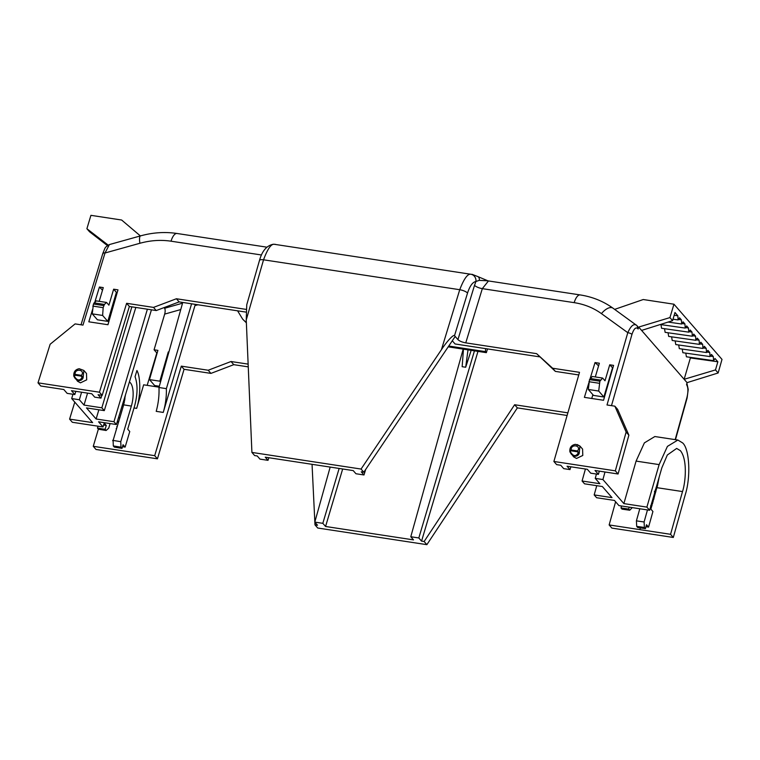 <?xml version="1.0" encoding="UTF-8"?>
<svg xmlns="http://www.w3.org/2000/svg" width="760" height="760" viewBox="0 0 760 760"><rect width="100%" height="100%" fill="white"/><g stroke="black" fill="none" stroke-linecap="round" stroke-linejoin="round"><path stroke-width="1.14" d="M649.639 510.264L618.925 505.59L614.45 500.441L596.628 497.724L594.178 494.912L612 497.629L602.347 486.533L584.525 483.816L582.075 481.004L599.896 483.721L595.241 478.373L602.917 479.55L623.865 503.604L646.893 507.11L649.639 510.264L661.846 467.827L667.318 455.012L676.666 448.419L680.399 450.68C687.809 459.866 685.406 483.065 682.508 491.568L670.567 534.308L673.312 537.462L611.885 528.096L609.14 524.942L670.567 534.308M686.888 383.258L688.227 389.443L687.106 398.031A3.382 0.978 15.6 0 0 686.926 397.556C688.341 391.637 688.218 387.344 686.565 384.683L687.059 382.641L684.142 379.297L690.394 357.931L717.858 361.788L715.008 358.511L713.602 360.667L713.288 356.535L711.455 354.435L710.058 356.592L709.736 352.459L707.911 350.36L706.505 352.526L706.192 348.384L704.368 346.284L702.962 348.45L702.649 344.308L700.825 342.209L699.418 344.375L699.105 340.233L697.271 338.133L695.875 340.299L695.552 336.167L693.728 334.067L692.322 336.224L692.008 332.091L690.184 329.992L688.778 332.158L688.465 328.016L686.631 325.916L685.235 328.082L660.297 324.52M687.059 382.641L718.143 372.979L715.483 369.92L684.142 379.297L641.592 330.41L672.591 320.653L674.966 312.512L677.825 315.79L678.139 319.931L679.544 317.765L681.369 319.865L681.692 324.007L683.088 321.841L684.922 323.94L685.235 328.082M688.778 332.158L661.58 328.272L660.962 324.615M692.322 336.224L665.133 332.348L664.515 328.69M695.875 340.299L668.676 336.423L668.059 332.766M699.418 344.375L672.22 340.49L671.602 336.841M702.962 348.45L675.764 344.565L675.146 340.908M706.505 352.526L679.317 348.64L678.699 344.983M710.058 356.592L682.86 352.716L682.242 349.058M713.602 360.667L686.403 356.791L685.786 353.134M159.077 387.173L143.649 384.816L136.648 408.367C140.685 396.036 140.818 377.34 136.923 370.509L135.061 376.703C137.864 384.655 137.684 394.506 134.52 406.258L127.709 429.162L129.761 431.528L125.134 447.099L122.502 446.68M98.03 426.189L97.451 428.079L105.108 429.324L106.124 430.492L108.689 428.212L110.114 423.567M131.347 406.087L123.68 404.852L113.107 440.43L120.764 441.674L131.347 406.087A18.126 7.258 99.2 0 0 129.399 381.985M120.764 441.674L120.973 447.174L121.999 448.362L114.342 447.117L113.306 445.94L113.107 440.43M125.134 447.099L123.073 444.733L121.999 448.362M164.027 307.619L164.588 308.256C165.328 309.472 165.357 311.419 164.673 314.099L154.071 349.78L156.816 352.934L147.174 385.358M135.821 307.448L104.291 410.618L86.469 407.901L96.121 418.998L113.953 421.714L116.394 424.526L98.572 421.809L103.046 426.958L72.333 422.275L69.587 419.121L74.784 402.135M105.108 429.324L106.295 425.457L104.234 423.092L103.046 426.958M651.51 506.834L650.864 509.124L652.925 511.489L648.565 527.098L645.952 526.727M640.328 527.906L639.853 529.625L640.328 527.906M659.139 477.242L657.619 484.947M656.792 487.911L655.984 490.798M655.538 492.413L654.569 495.881M654.274 496.926L653.847 498.465M653.609 499.301L653.306 500.403M652.992 501.514L652.688 502.617M652.422 503.567L652.165 504.488M639.787 508.763L636.405 520.866L644.1 521.977L647.463 509.941M632.292 507.623L629.717 510.236L628.681 509.058L629.232 507.157M163.248 412.423L156.208 411.35C158.384 403.37 159.305 395.428 158.982 387.514L166.373 388.645C166.592 396.54 165.556 404.462 163.248 412.423L195.31 304.37M159.334 386.251L154.641 385.538L149.482 379.601L159.847 381.188L168.273 351.947L168.891 352.041M246.344 322.24A23.275 20.302 138.1 0 1 242.63 319.095L246.373 322.829M248.14 364.125L231.03 361.513L208.192 370.243L181.307 366.139L154.698 455.677L93.261 446.31L98.372 429.134M312.047 464.322L314.839 521.958M314.849 522.167L314.982 524.865L317.547 525.264L314.801 522.111L322.829 523.327L325.574 526.481L342.674 468.986M325.574 526.481L413.526 539.894L410.78 536.74L463.191 349.125M339.15 468.454L322.829 523.327M330.173 467.087L314.801 522.111M474.449 350.844L418.817 537.957L421.562 541.111L477.974 351.376M410.78 536.74L418.817 537.957M471.171 350.341L465.69 367.241L462.156 366.7L463.457 349.173M421.562 541.111L424.127 541.51L514.625 404.738L567.862 412.851M615.609 501.771L609.14 524.942M673.312 537.462L685.273 494.656C690.963 476.9 689.51 448.761 682.603 442.899L677.872 440.04L667.422 446.386L659.119 464.607L646.893 507.11M623.865 503.604L636.082 461.092L644.385 442.88L654.844 436.534L677.872 440.04M641.592 330.41L638.685 327.066L638.115 329.013L637.174 325.974M638.115 329.013L637.649 328.481C635.673 326.981 633.774 328.956 631.959 334.409A3.382 1.026 -164 0 0 627.788 332.68L607.003 404.976L614.869 406.173L626.135 432.031L615.325 470.839L618.07 473.993L595.023 470.478L598.395 474.344L599.327 471.133M604.998 471.998L602.917 479.55M655.072 491.615L654.578 492.318M644.1 521.977L644.394 527.468L636.7 526.366L636.405 520.866M648.565 527.098L646.503 524.732L645.42 528.637L644.394 527.468M657.694 482.277L657.951 483.607L657.343 483.483M657.058 484.471L657.656 484.984L656.934 487.929L656.051 487.587M653.847 496.869L654.426 496.945L653.847 496.869M653.135 498.113L653.98 498.531L653.761 499.329L652.859 499.073M652.792 499.329L653.144 501.533L652.222 501.296M652.137 501.581L652.783 502.806L651.975 503.471M650.74 506.872L651.69 505.505L651.453 503.766M650.607 505.989L651.216 504.792M628.681 509.058L620.986 507.956L622.012 509.133L629.717 510.236M595.241 478.373L596.438 474.05M274.426 244.311C271.244 243.637 267.615 248.805 263.54 259.806L459.743 289.712C463.961 278.73 467.685 273.581 470.896 274.265L274.426 244.311A6.346 5.804 84.8 0 0 273.144 244.273L273.144 244.273C266.617 245.641 262.067 251.037 259.483 260.471L246.744 304.788L246.249 319.96L251.911 452.418L361.066 469.053L441.408 349.714C447.365 340.717 453.653 334.21 454.508 335.673L457.938 339.615C459.524 341.107 462.137 342.19 465.756 342.865L536.607 353.656L552.634 368.239L579.51 372.334L553.888 461.472L556.633 464.626L560.756 465.253L563.692 468.635L570 469.594L567.055 466.212L587.347 469.309L590.71 473.176L598.395 474.344M602.642 378.072L592.278 376.485L589.513 379.62L588.335 389.471L593.503 395.409L603.867 396.986L598.7 391.048L599.878 381.206L602.642 378.072L604.998 380.769L609.729 364.809L613.577 365.389L603.544 400.273L584.392 397.356L588.81 382.907M585.418 469.015L582.075 481.004M596.752 485.688L594.178 494.912M166.373 388.645L191.596 303.81M468.008 349.856L465.69 367.241M553.888 461.472L615.325 470.839M618.07 473.993L628.881 435.185L617.614 409.327L614.869 406.173M636.69 325.423L612.978 308.17A12.701 6.184 125.9 0 0 601.445 313.623L627.788 332.68C630.952 325.679 633.916 323.266 636.69 325.423M672.591 320.653L669.931 317.594L638.685 327.066M690.394 357.931L689.823 357.276M669.931 317.594L673.958 304.209L722 359.404L718.143 372.979M673.958 304.209L643.245 299.526L614.65 309.377M470.896 274.265A6.346 5.785 85.1 0 1 475.931 281.476L479.313 280.364A6.346 3.696 119 0 0 477.964 276.63L472.045 274.312M479.313 280.364L487.863 280.801L477.964 276.63M574.18 302.651A12.701 5.044 98.7 0 1 580.174 294.927L488.471 280.944L482.324 288.648L574.18 302.651C584.373 304.228 593.465 307.885 601.445 313.623M108.157 245.09L86.896 228.732L90.924 215.336L121.638 220.02L140.382 235.923M266.827 247.161L177.032 233.482C164.977 231.686 152.817 232.484 140.571 235.875L109.402 244.568L105.013 252.994L139.887 243.276C150.442 240.359 160.816 239.675 171.038 241.195L261.469 254.98M86.896 228.732L89.556 231.781L107.397 245.584M103.046 253.792A3.382 1.007 17 0 1 102.866 253.298L102.866 253.298A3.382 1.007 17 0 1 105.013 252.994L82.982 325.099L75.107 323.902L50.15 344.242L38 382.84L99.446 392.207L102.191 395.361L98.069 394.734L101.004 398.107L94.705 397.147L91.76 393.765L71.469 390.678L74.841 394.544L67.155 393.376L63.793 389.509L40.745 385.994L38 382.84M75.829 391.343L74.841 394.544M655.414 489.402L655.88 491.777L655.158 492.404L655.329 490.314L654.417 491.672M654.797 492.356L655.88 491.777M657.951 483.607L657.466 483.046M658.426 479.731L658.122 480.785M656.156 487.606L657.163 485.526M654.122 494.693L654.426 496.945M652.564 503.586L651.928 502.312M653.144 501.533L652.27 501.134M653.761 499.329L652.916 498.873M651.12 505.419L651.69 505.505L650.873 506.027M651.662 502.949L651.985 505.818L650.598 506.882M651.178 504.934L650.693 506.606M645.42 528.637L637.716 527.535L636.7 526.366M590.178 378.423L595.023 362.567L599.364 363.223L595.298 376.95M582.578 449.094L582.787 455.458L576.545 458.451L573.61 456.845M612.817 368.011L609.729 364.809M603.867 396.986L612.475 367.963M598.595 365.845L595.023 362.567M448.742 346.037L485.469 351.633L486.362 352.659L448.2 346.845M485.592 348.622L485.469 351.633M621.547 505.989L620.986 507.956M122.864 407.607L123.168 406.572M120.849 414.399L122.008 410.495M119.814 417.858L120.146 416.746M119.415 417.791L119.653 418.399M118.455 422.427L117.866 424.431M118.902 420.926L118.009 422.351M113.116 440.667L112.641 440.591L113.344 439.622M113.81 438.055L114.409 436.05M112.641 440.591L113.135 441.142M114.579 435.49L115.738 431.585M115.986 430.73L116.27 429.77M116.869 427.766L116.175 428.697M117.458 425.78L116.774 426.673M124.678 400.776L124.136 400.691L124.26 402.714M124.982 398.99L124.136 400.691M117.23 292.476L116.394 292.344L107.787 321.375L102.619 315.438L103.17 307.667L104.395 304.437L106.561 302.452L108.908 305.159L113.648 289.19L117.99 289.854L107.958 324.729L88.806 321.812L92.558 309.538M106.561 302.452L96.188 300.874L93.423 304.01L92.245 313.861L97.413 319.789L107.787 321.375M94.819 302.138L99.436 287.023L102.505 290.225M99.436 287.023L103.274 287.613L99.209 301.33M86.488 373.474L86.697 379.838L80.456 382.84L77.529 381.235M99.446 392.207L126.616 303.306L153.491 307.401L176.405 298.756L246.192 309.396M570 469.594L570.855 466.792M591.736 398.468L592.885 394.697M628.881 435.185L626.135 432.031M717.858 361.788L715.483 369.92M684.922 323.94L682.385 323.589M688.465 328.016L685.928 327.665M692.008 332.091L689.481 331.74M695.552 336.167L693.025 335.815M699.105 340.233L696.568 339.881M702.649 344.308L700.112 343.957M706.192 348.384L703.665 348.033M709.736 352.459L707.208 352.108M713.288 356.535L710.752 356.183M674.158 315.286L677.825 315.79M681.369 319.865L678.841 319.513M101.004 398.107L101.859 395.305M126.616 303.306L129.361 306.46L102.191 395.361M653.742 496.005L653.904 495.453M570.028 452.048L571.188 449.996L570.028 452.095L571.434 454.337L574.617 456.247C576.85 456.304 578.389 455.373 579.225 453.445L579.937 446.053L577.058 444.514M578.759 374.955L555.38 371.393L552.634 368.239M555.38 371.393L536.607 353.656M539.353 356.81L455.059 343.966L452.285 340.774M588.335 389.471L598.7 391.048M113.648 289.19L116.394 292.344M92.245 313.861L102.619 315.438M73.977 376.513L75.344 378.727L78.537 380.627C80.769 380.684 82.298 379.753 83.135 377.834L83.847 370.443L86.545 373.549M176.405 298.756L179.151 301.91L156.237 310.555L153.491 307.401M156.237 310.555L129.361 306.46M246.116 312.123L179.151 301.91M361.066 469.053L363.812 472.207L361.247 471.817L363.992 474.971L365.683 469.423M363.992 474.971L355.955 473.746L353.21 470.592L265.259 457.188L268.005 460.341L259.967 459.116L257.222 455.962L254.657 455.572L251.911 452.418M455.192 336.462L363.812 472.207M599.26 383.277L588.895 381.7M569.848 451.554L569.848 451.554C569.563 447.535 571.396 445.132 575.367 444.324L579.937 446.053L582.635 449.16M571.188 449.996C570.617 443.536 581.742 445.236 577.562 450.965L579.225 453.445A1.054 0.56 -157.8 0 1 578.103 453.226L577.562 450.965L571.188 449.996M103.17 307.667L92.805 306.09M73.938 376.438L75.097 374.385C74.537 367.925 85.652 369.616 81.472 375.354L83.135 377.834A1.054 0.56 -157.8 0 1 82.023 377.615C79.677 381.083 77.159 380.703 74.461 376.466L73.767 375.934C73.53 371.877 75.344 369.474 79.201 368.724L83.847 370.443M268.802 457.729L268.005 460.341M77.577 381.292L73.767 375.943M75.097 374.385L75.002 375.193L81.368 376.162L81.472 375.354L75.097 374.385M570.551 452.077C573.249 456.332 575.767 456.722 578.103 453.226M154.698 455.677L157.443 458.831L96.007 449.464L93.261 446.31M181.307 366.139L184.053 369.293L157.443 458.831M208.192 370.243L210.938 373.397L184.053 369.293M231.03 361.513L233.776 364.667L210.938 373.397M248.254 366.871L233.776 364.667M314.982 524.865L317.727 528.019L426.873 544.663L424.127 541.51M514.625 404.738L517.37 407.892L426.873 544.663M567.112 415.473L517.37 407.892M487.502 348.916L486.362 352.659M168.273 351.947L168.758 352.507M160.531 381.966L159.847 381.188M154.071 349.78L157.909 350.369L149.482 379.601M158.982 387.514L182.742 302.461M69.587 419.121L92.625 422.626L71.687 398.572L79.363 399.75L81.576 392.217M71.687 398.572L72.951 394.259M79.363 399.75L84.018 405.089L101.84 407.806L104.291 410.618M109.392 319.741L107.91 324.729M87.571 393.129L84.018 405.089M131.86 306.841L101.84 407.806M98.857 409.792L96.121 418.998M147.393 309.206L113.953 421.714M151.449 309.823L116.394 424.526M123.68 404.852L125.409 395.048M97.451 428.079L98.468 429.248L106.124 430.492M103.645 425.03L106.295 425.457M120.973 447.174L113.306 445.94M682.508 491.568L656.991 487.683M136.648 408.367L134.007 407.968M123.243 406.324L122.018 406.134M195.025 305.529L198.008 304.788M636.082 461.092L659.119 464.607M686.926 397.556L675.174 439.631M631.959 334.409L611.477 405.659M686.688 383.999A3.382 2.945 139 0 1 686.565 384.683M637.649 328.481A3.382 2.945 -41 0 0 637.127 325.812L636.206 324.966M177.032 233.482A12.701 5.044 98.7 0 0 171.038 241.195M140.571 235.875A12.701 2.964 74.4 0 0 139.887 243.276M457.938 339.615L474.534 285.304A6.346 1.89 17 0 0 482.324 288.648L465.756 342.865M441.408 349.714L459.743 289.712A6.346 1.89 17 0 1 467.533 293.056C469.851 285.94 472.653 282.084 475.931 281.476L474.534 285.304M259.483 260.471A6.346 1.928 16 0 1 263.54 259.806L246.249 319.96M454.508 335.673L467.533 293.056M590.121 378.48L600.486 380.057M94.031 302.86L104.395 304.437M599.878 381.206L589.513 379.62M103.787 305.587L93.423 304.01M74.461 376.466L75.002 375.193M81.368 376.162L82.023 377.615M571.083 450.803L577.457 451.782M164.673 314.099L180.756 309.558M164.588 308.256L182.542 303.183M678.139 319.931L673.018 319.2M681.692 324.007L668.087 322.069M637.127 325.812L637.602 326.363M580.174 294.927C592.353 296.808 603.288 301.216 612.978 308.17M81.016 324.805L102.866 253.298C105.611 247.18 104.111 247.836 109.402 244.568M655.319 492.47L654.74 492.385M237.585 310.821L242.63 319.095M273.144 244.273L275.329 244.33M487.853 280.791L488.461 280.944M570.028 452.095L573.667 456.912M687.106 398.031L675.478 439.679"/></g></svg>
